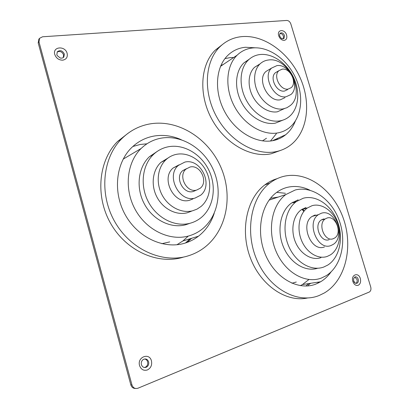 <?xml version="1.0" encoding="UTF-8"?>
<svg xmlns="http://www.w3.org/2000/svg" width="409" height="409" viewBox="0 0 409 409"><rect width="100%" height="100%" fill="white"/><g stroke="black" fill="none" stroke-linecap="round" stroke-linejoin="round"><path stroke-width="0.61" d="M358.218 279.219C357.405 277.19 356.249 276.458 354.741 277.031L353.58 278.79L353.678 281.009L355.283 283.171L357.144 283.202C358.294 282.374 358.652 281.044 358.218 279.219M355.871 283.396L355.896 283.381C357.047 282.553 357.405 281.228 356.97 279.403L354.761 277.021M148.62 361.822C147.526 359.138 145.747 358.361 143.273 359.491C141.586 360.748 140.962 362.471 141.407 364.664C142.496 367.338 144.265 368.126 146.724 367.021C148.436 365.764 149.07 364.03 148.62 361.822M144.357 367.522L145.722 367.016C147.429 365.758 148.063 364.03 147.618 361.832C147.107 360.206 146.1 359.255 144.597 358.974M284.521 35.578C283.371 33.088 281.929 32.301 280.191 33.221L279.557 34.775L279.72 35.982C280.288 37.541 281.234 38.472 282.568 38.773L284.045 38.349L284.521 35.578M283.217 38.763L283.468 36.263C282.706 34.336 281.535 33.415 279.955 33.492M64.351 54.054C62.48 50.542 60.138 49.775 57.326 51.759L56.831 54.688L57.173 55.552L60.235 58.017C61.754 58.364 62.955 58.032 63.84 57.009L64.351 54.054M63.272 57.551L63.599 54.862C62.107 51.728 59.949 50.788 57.132 52.04M318.35 283.013L319.68 281.908M38.947 39.075L38.185 42.868L130.824 384.854C131.626 387.272 133.176 388.473 135.471 388.468M131.949 384.92L38.983 41.897L39.545 38.334L42.536 36.784L286.77 20.45C288.626 20.557 289.986 21.723 290.84 23.957L370.728 286.99C371.28 289.301 370.83 290.968 369.388 291.995L137.997 388.207C135.108 389.061 133.089 387.962 131.949 384.92L130.824 384.854M168.191 157.905L160.906 162.393C152.501 170.139 150.65 185.185 156.933 197.072C163.155 208.994 176.356 215.65 187.24 212.777L191.351 211.259M176.55 154.311C172.542 155.108 169.014 156.913 165.957 159.735C157.501 167.552 155.66 182.782 162.02 194.832C168.319 206.913 181.647 213.682 192.613 210.793L197.02 209.127L200.952 206.54C210.006 199.055 212.312 184.127 206.622 171.995C200.993 159.837 188.084 152.056 176.55 154.311M157.496 151.223L149.397 156.719C138.078 167.353 135.665 187.869 144.367 203.948C152.986 220.083 171.039 228.82 185.727 224.756L189.433 223.488M168.503 146.734C162.818 147.807 157.823 150.374 153.508 154.428C142.122 165.149 139.725 185.87 148.518 202.138C157.225 218.457 175.425 227.312 190.205 223.222C194.193 222.133 197.792 220.303 200.998 217.731C213.513 207.644 216.801 187.46 209.25 171.018C201.78 154.541 184.341 143.799 168.503 146.734M161.785 243.703L169.704 241.908M161.207 138.15C153.585 139.515 146.903 142.956 141.156 148.467C126.729 162.342 123.809 188.963 135.297 209.679C146.678 230.461 170.113 241.366 188.886 235.911C193.702 234.541 198.063 232.327 201.974 229.275C218.294 216.458 222.711 190.696 213.268 169.663C203.927 148.59 181.729 134.581 161.207 138.15M181.207 139.679C172.332 135.768 163.314 134.556 154.157 136.033C145.568 137.542 138.043 141.422 131.586 147.675C115.762 163.038 112.613 192.317 125.353 214.981C137.981 237.716 163.825 249.424 184.433 243.299C189.582 241.801 194.255 239.439 198.457 236.208C205.875 230.374 211.116 222.772 214.188 213.396M176.933 244.74L182.91 240.947L188.273 236.105M146.933 143.81L140.205 144.474L132.833 146.494M128.293 133.078L117.587 141.468C98.518 160.461 94.949 196.325 110.859 223.784C126.626 251.336 158.339 264.955 183.247 257.179M150.696 123.784C139.597 125.589 129.909 130.599 121.631 138.825C102.439 157.976 98.886 194.244 114.975 222.051C130.926 249.95 162.92 263.759 187.997 255.922C193.861 254.132 199.219 251.433 204.065 247.813C226.857 230.666 233.273 195.911 220.962 167.439C208.784 138.912 179.014 119.367 150.696 123.784M186.519 168.656L182.69 170.66C174.474 177.255 183.217 194.531 193.206 191.504L195.753 190.446M190.037 167.015L186.029 169.07C177.777 175.701 186.586 193.12 196.627 190.083L200.272 188.217C208.636 181.739 200.236 164.295 190.037 167.015M179.03 164.847L173.125 168.012C160.348 178.35 174.096 205.108 189.612 200.241L193.068 198.866M184.827 162.107L178.39 165.4C165.527 175.834 179.449 202.961 195.078 198.063L200.62 195.236C213.774 185.175 200.85 157.981 184.827 162.107M187.133 242.425L191.657 238.283M259.807 64.121L254.567 67.286C248.161 73.247 247.251 85.752 252.66 96.207C258.028 106.683 268.764 113.313 277.404 111.795L284.24 108.671M268.493 59.995C265.252 60.363 262.445 61.657 260.068 63.865C253.641 69.867 252.752 82.495 258.222 93.073C263.647 103.671 274.459 110.41 283.14 108.896L286.913 107.731L290.185 105.614C305.871 93.6 288.417 56.754 268.493 59.995M249.265 59.198L243.917 62.868C235.236 71.064 234.03 88.15 241.504 102.342C248.912 116.57 263.616 125.374 275.318 123.16L282.777 120.174M260.293 54.504C255.722 54.99 251.77 56.81 248.432 59.954C239.72 68.191 238.544 85.425 246.085 99.76C253.56 114.131 268.355 123.048 280.104 120.839C283.616 120.19 286.714 118.743 289.388 116.499C298.708 108.646 300.354 91.938 293.642 77.659C286.985 63.359 272.747 53.231 260.293 54.504M223.703 64.203L220.788 65.696M252.905 47.93C246.821 48.528 241.571 50.946 237.148 55.174C226.034 65.849 224.582 88.032 234.403 106.36C244.137 124.74 263.217 135.865 278.202 132.838C282.527 131.979 286.356 130.185 289.679 127.455C301.816 117.429 304.061 96.084 295.605 77.833C287.22 59.556 269.05 46.427 252.905 47.93M255.262 47.807L245.472 47.26C238.631 47.919 232.726 50.644 227.757 55.43C215.502 67.27 213.902 91.739 224.786 111.862C235.584 132.035 256.688 144.065 273.197 140.594C277.88 139.627 282.031 137.68 285.651 134.75C289.961 131.197 293.197 126.616 295.364 120.992M270.497 141.008L276.372 133.682M233.749 57.459L230.149 57.623L224.945 58.62M222.015 44.852L215.134 50.261C200.252 64.908 198.411 94.954 211.954 119.454C225.385 144.024 251.331 158.247 271.377 153.723L280.359 150.492M242.302 36.58C233.549 37.316 226.013 40.788 219.699 46.989C204.761 61.723 202.961 92.045 216.637 116.821C230.195 141.662 256.32 156.08 276.458 151.555C281.924 150.359 286.791 148.068 291.06 144.684C307.946 131.177 311.259 102.373 300.109 77.695C289.061 52.986 264.592 34.842 242.302 36.58M277.501 71.498L275.38 72.741C269.178 77.725 276.704 92.736 284.536 91.038L287.532 89.648M282.184 69.162L278.964 70.645C272.747 75.65 280.323 90.772 288.176 89.075L291.177 87.684C297.445 82.771 290.145 67.71 282.184 69.162M269.301 69.464L266.07 71.396C256.377 79.234 268.207 102.562 280.405 99.77L284.996 97.639M276.903 65.624L271.75 67.996C262.021 75.875 273.979 99.484 286.239 96.703L290.845 94.566C300.692 86.912 289.419 63.441 276.903 65.624M276.596 139.694L277.711 138.334M262.445 140.88L266.469 138.257M305.983 207.486L301.28 209.776C293.171 215.461 290.375 229.914 295.37 241.939C300.278 254.004 311.873 260.947 320.963 257.644M312.123 205.661L307.399 207.966C299.265 213.697 296.489 228.309 301.545 240.477C306.51 252.685 318.187 259.72 327.318 256.397L330.523 254.817C339.076 249.321 342.031 234.945 337.44 222.859C332.941 210.732 321.668 202.9 312.123 205.661M298.166 199.837L291.356 203.14C280.492 210.87 276.617 230.241 283.253 246.494C289.776 262.803 305.329 272.317 317.686 268.243M303.222 198.242L296.387 201.56C285.359 209.428 281.576 229.326 288.549 245.824C295.405 262.389 311.402 271.694 323.764 267.031L327.773 265.068C339.582 257.66 343.718 238.186 337.604 221.821C331.617 205.395 316.361 194.612 303.222 198.242M278.197 197.092L270.487 198.283M291.908 283.233L296.285 282.026M295.237 189.996L285.896 194.52C271.827 204.71 266.995 230.287 276.085 251.402C285.032 272.593 305.692 284.173 321.464 278.013L326.085 275.748C341.474 266.331 346.914 241.448 339.245 220.533C331.74 199.541 312.287 185.517 295.237 189.996M309.91 190.205C302.312 186.489 294.71 185.553 287.103 187.399C283.299 188.385 279.751 190.098 276.464 192.542C260.942 203.835 255.574 232.01 265.656 255.196C275.574 278.468 298.442 290.993 315.83 284.107L320.661 281.755C324.71 279.301 328.182 276.014 331.075 271.888M300.364 285.671L302.471 284.536L308.913 279.536M285.441 193.293L276.714 192.353M277.195 178.646C272.752 179.929 268.601 182.036 264.746 184.96C246.852 198.304 239.858 230.19 250.334 257.782C260.661 285.446 286.208 302.619 307.517 297.992M283.815 176.335C278.815 177.562 274.163 179.807 269.863 183.079C250.937 197.153 244.459 232.041 257.159 260.61C269.659 289.286 298.013 304.224 319.209 295.472L324.327 292.977C345.743 280.385 353.412 246.739 343.361 218.483C333.529 190.124 307.389 170.655 283.815 176.335M323.427 219.014L321.295 219.965C313.34 224.827 320.656 243.115 329.173 239.648M326.99 218.063L325.273 218.907C317.302 223.795 324.669 242.215 333.207 238.733L334.68 238.007C342.706 233.212 335.62 214.863 326.99 218.063M315.262 214.945L312.139 216.402C299.705 224.025 311.193 252.45 324.48 246.924M321.249 213.278L318.453 214.648C305.973 222.338 317.599 251.106 330.937 245.533L333.141 244.449C345.758 236.995 334.828 208.396 321.249 213.278M308.125 285.262L310.62 283.294M317.246 283.524L318.846 282.036M352.849 281.494C350.636 274.751 358.478 271.75 360.319 278.549C361.06 281.816 360.355 284.066 358.197 285.293C355.835 285.881 354.051 284.618 352.849 281.494M139.571 365.59C136.954 357.001 149.433 352.226 151.453 360.907C152.22 365.089 150.86 368.11 147.388 369.956C143.666 371.004 141.059 369.547 139.571 365.59M278.708 35.757C276.602 29.366 284.904 28.748 286.612 35.092C287.282 38.103 286.474 39.867 284.173 40.384C281.683 40.297 279.863 38.753 278.708 35.757M54.765 54.469C52.311 46.447 65.307 45.481 67.148 53.436C67.812 57.214 66.33 59.458 62.689 60.174C58.824 60.133 56.181 58.231 54.765 54.469M38.983 41.897L38.185 42.868M185.487 242.982L190.139 238.744M275.252 140.103L276.09 139.065M306.351 285.528L308.846 283.565M304.265 210.896L302.481 208.994M355.283 283.171C354.393 282.537 353.851 281.842 353.657 281.075L353.58 278.79M282.568 38.773C281.576 38.901 280.605 37.935 279.649 35.874L279.557 34.775M57.173 55.552L60.235 58.017M63.518 57.357L63.84 57.009M283.549 38.666L284.045 38.349M145.722 367.016L146.724 367.021M355.896 283.381L357.144 283.202M38.753 39.315L39.545 38.334M165.957 159.735L160.906 162.393M153.508 154.428L149.397 156.719M141.156 148.467L123.175 159.121M198.457 236.208L182.91 240.947M121.631 138.825L117.587 141.468M186.029 169.07L182.69 170.66M178.39 165.4L173.125 168.012M260.068 63.865L254.567 67.286M248.432 59.954L243.917 62.868M237.148 55.174L220.517 66.34M285.651 134.75L272.363 140.747M219.699 46.989L215.134 50.261M278.964 70.645L275.38 72.741M271.75 67.996L266.07 71.396M307.399 207.966L301.28 209.776M296.387 201.56L291.356 203.14M285.896 194.52L269.05 200.149M320.661 281.755L302.471 284.536M269.863 183.079L264.746 184.96M324.342 219.699L323.826 218.933M325.273 218.907L321.295 219.965M318.453 214.648L312.139 216.402M303.826 211.438L301.934 209.331M294.465 203.135L292.834 202.153M273.028 198.82L269.061 200.129"/></g></svg>
